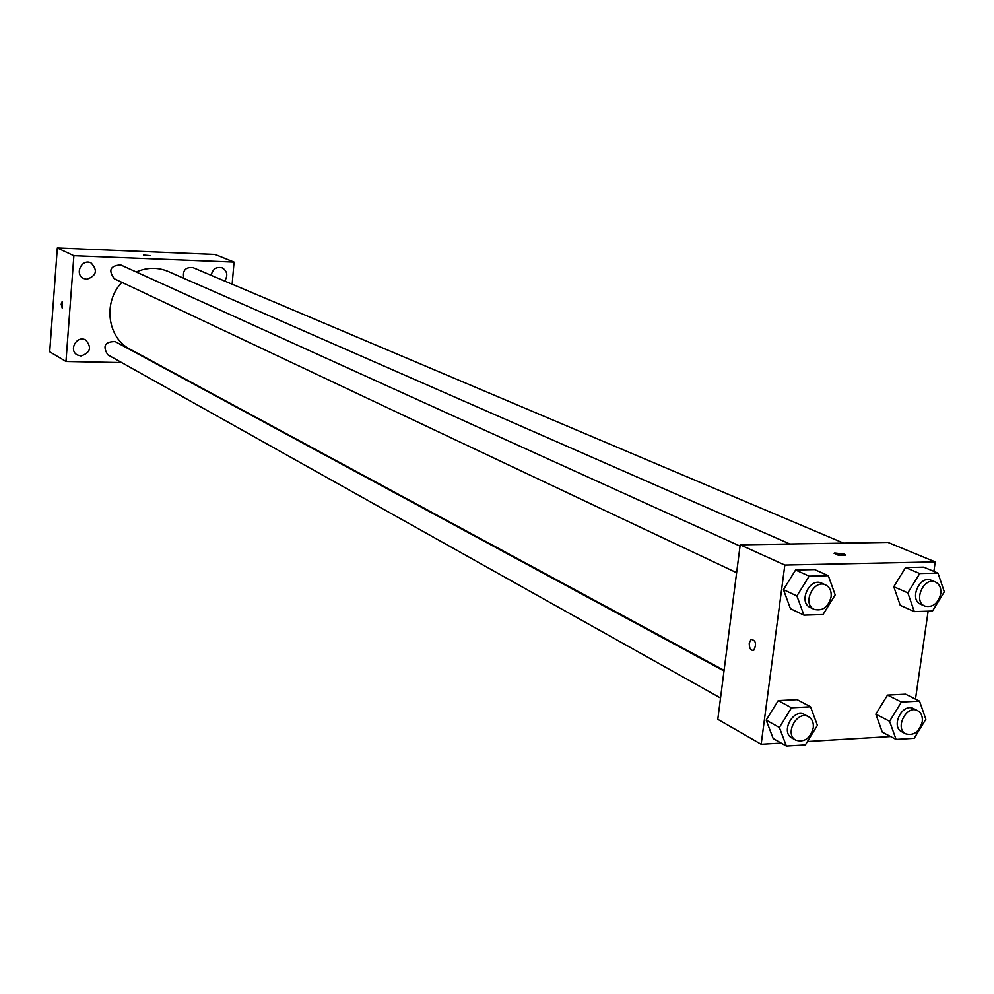 <?xml version="1.0" encoding="UTF-8"?>
<svg xmlns="http://www.w3.org/2000/svg" width="994" height="994" viewBox="0 0 994 994"><rect width="100%" height="100%" fill="white"/><g stroke="black" fill="none" stroke-linecap="round" stroke-linejoin="round"><path stroke-width="1.49" d="M121.678 362.586L65.977 361.468L49.7 351.789L57.329 247.991L215.039 254.476L234.062 262.105L232.149 284.197M80.949 355.976C90.379 352.783 91.995 347.478 85.795 340.085C77.047 334.717 68.164 350.174 77.259 354.945L80.949 355.976M224.656 281.029C228.135 275.475 227.315 271.076 222.184 267.821C216.344 266.516 212.679 269.014 211.188 275.326M86.776 279.252C96.542 275.81 97.971 270.356 91.063 262.913C81.843 258.129 74.128 274.294 83.645 278.469L86.776 279.252M156.07 363.27L155.226 363.257M65.977 361.468L73.879 255.731L57.329 247.991M73.879 255.731L234.062 262.105M143.745 255.234L150.094 255.694L143.745 255.234M150.119 255.644L143.546 255.085M61.193 304.176L62.237 301.406L62.2 308.041L61.193 304.176L62.237 301.406L62.2 308.041L61.193 304.176M724.005 670.987L115.167 341.576C104.817 341.638 102.37 346.061 107.824 354.821L720.538 698.012M843.583 543.134L192.973 267.61C185.443 266.939 182.387 270.505 183.803 278.308M740.045 546.104L120.659 264.901C110.247 265.671 108.122 270.281 114.273 278.73L736.629 572.718M789.932 544.016L168.272 271.486C157.797 267.113 147.112 267.274 136.215 271.971M121.927 282.346C102.705 302.039 107.352 337.96 130.264 349.316L724.092 670.329M781.16 743.052L761.168 744.245L717.805 719.308L740.207 544.836L887.903 542.401L935.23 561.896L933.863 571.388M761.168 744.245L784.838 565.064L740.207 544.836M784.838 565.064L935.23 561.896M834.115 553.409L844.502 554.13L845.049 555.447C838.427 555.621 834.96 554.801 834.649 552.987L844.502 554.13L845.596 555.025M786.378 746.009L773.183 738.53L766.188 720.116L778.227 700.621L797.163 699.664L778.227 700.621L766.188 720.116L779.371 727.471L791.497 707.803L810.532 706.809L817.403 725.334L805.376 744.866L786.378 746.009L779.371 727.471M914.294 611.608L900.229 605.334L893.78 586.721L905.571 567.562L923.737 567.152L905.571 567.562L893.78 586.721L907.833 592.859L919.723 573.538L937.976 573.103L944.3 591.84L932.509 611.024L914.294 611.608L907.833 592.859M890.612 736.529L807.463 741.487M928.135 611.161L915.486 699.13M803.922 615.149L790.454 608.688L783.446 589.628L795.598 569.997L814.645 569.574L795.598 569.997L783.446 589.628L796.902 595.94L809.153 576.147L828.313 575.688L835.184 594.884L823.044 614.54L803.922 615.149L796.902 595.94M896.054 739.399L882.287 732.143L875.826 714.152L887.518 695.117L905.571 694.197L887.518 695.117L875.826 714.152L889.593 721.284L901.384 702.075L919.525 701.13L925.849 719.246L914.169 738.306L896.054 739.399L889.593 721.284M749.24 643.106L751.079 639.353C755.825 640.335 756.745 643.938 753.837 650.151C750.793 650.884 749.265 648.535 749.24 643.106L751.091 639.353C755.838 640.335 756.757 643.926 753.837 650.151C750.793 650.884 749.265 648.535 749.24 643.106M917.636 710.66L913.61 708.647C902.589 702.373 890.301 726.527 901.844 731.795L905.832 733.87C913.821 735.895 919.288 731.832 922.258 721.706C922.817 716.463 921.276 712.785 917.636 710.66C906.59 704.386 894.277 728.59 905.832 733.87M901.384 702.075L887.518 695.117M919.525 701.13L905.571 694.197M882.287 732.143L875.826 714.152M808.594 716.749L804.742 714.661C793.374 707.753 780.116 732.143 792.032 738.057L795.859 740.195C804.345 742.58 810.16 738.48 813.266 727.894C813.788 722.7 812.235 718.985 808.594 716.749C797.213 709.828 783.918 734.268 795.859 740.195M791.497 707.803L778.227 700.621M810.532 706.809L797.163 699.664M773.183 738.53L766.188 720.116M935.441 582.024L931.341 580.297C919.698 574.656 908.702 599.73 920.792 604.327L924.867 606.129C932.707 607.744 938.001 603.644 940.746 593.816C941.33 588.05 939.554 584.124 935.441 582.024C923.786 576.383 912.765 601.507 924.867 606.129M919.723 573.538L905.571 567.562M937.976 573.103L923.737 567.152M900.229 605.334L893.78 586.721M825.654 584.969L821.727 583.18C809.65 576.967 797.822 602.364 810.371 607.558L814.272 609.397C822.622 611.335 828.226 607.172 831.096 596.909C831.63 591.169 829.816 587.193 825.654 584.969C813.564 578.744 801.711 604.203 814.272 609.397M809.153 576.147L795.598 569.997M828.313 575.688L814.645 569.574M790.454 608.688L783.446 589.628"/></g></svg>
